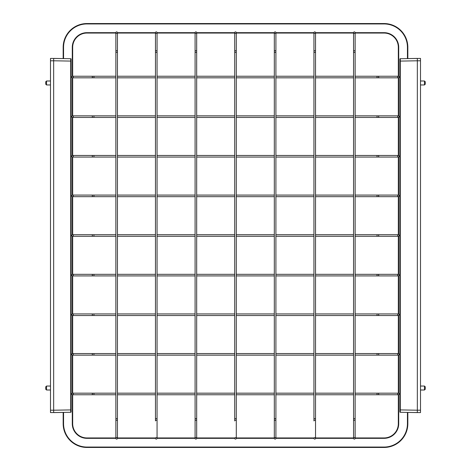<?xml version="1.0" encoding="UTF-8"?>
<svg xmlns="http://www.w3.org/2000/svg" width="471" height="471" viewBox="0 0 471 471"><rect width="100%" height="100%" fill="white"/><g stroke="black" fill="none" stroke-linecap="round" stroke-linejoin="round"><path stroke-width="0.71" d="M71.769 235.5A0.795 0.771 -90 0 0 72.534 236.295A0.795 0.771 -90 0 0 73.305 235.5A0.795 0.771 -90 0 0 72.534 234.705A0.795 0.771 -90 0 0 71.769 235.5M72.534 236.295L115.86 236.295M117.444 236.295L155.471 236.295M157.061 236.295L195.088 236.295M196.678 236.295L234.705 236.295M236.295 236.295L274.322 236.295M275.912 236.295L313.939 236.295M315.529 236.295L353.556 236.295M355.14 236.295L377.053 236.295L377.053 234.705L398.466 234.705A0.795 0.771 -90 0 1 399.231 235.5A0.795 0.771 -90 0 1 398.466 236.295A0.795 0.771 -90 0 1 397.695 235.5A0.795 0.771 -90 0 1 398.466 234.705M93.947 236.295L93.947 234.705L115.86 234.705M117.444 234.705L155.471 234.705M157.061 234.705L195.088 234.705M196.678 234.705L234.705 234.705M236.295 234.705L274.322 234.705M275.912 234.705L313.939 234.705M315.529 234.705L353.556 234.705M355.14 234.705L377.053 234.705M71.769 195.883A0.795 0.771 -90 0 0 72.534 196.678A0.795 0.771 -90 0 0 73.305 195.883A0.795 0.771 -90 0 0 72.534 195.088A0.795 0.771 -90 0 0 71.769 195.883M72.534 196.678L115.86 196.678M117.444 196.678L155.471 196.678M157.061 196.678L195.088 196.678M196.678 196.678L234.705 196.678M236.295 196.678L274.322 196.678M275.912 196.678L313.939 196.678M315.529 196.678L353.556 196.678M355.14 196.678L377.053 196.678L377.053 195.088L398.466 195.088A0.795 0.771 -90 0 1 399.231 195.883A0.795 0.771 -90 0 1 398.466 196.678A0.795 0.771 -90 0 1 397.695 195.883A0.795 0.771 -90 0 1 398.466 195.088M93.947 196.678L93.947 195.088L115.86 195.088M117.444 195.088L155.471 195.088M157.061 195.088L195.088 195.088M196.678 195.088L234.705 195.088M236.295 195.088L274.322 195.088M275.912 195.088L313.939 195.088M315.529 195.088L353.556 195.088M355.14 195.088L377.053 195.088M71.769 156.266A0.795 0.771 -90 0 0 72.534 157.061A0.795 0.771 -90 0 0 73.305 156.266A0.795 0.771 -90 0 0 72.534 155.471A0.795 0.771 -90 0 0 71.769 156.266M72.534 157.061L115.86 157.061M117.444 157.061L155.471 157.061M157.061 157.061L195.088 157.061M196.678 157.061L234.705 157.061M236.295 157.061L274.322 157.061M275.912 157.061L313.939 157.061M315.529 157.061L353.556 157.061M355.14 157.061L377.053 157.061L377.053 155.471L398.466 155.471A0.795 0.771 -90 0 1 399.231 156.266A0.795 0.771 -90 0 1 398.466 157.061A0.795 0.771 -90 0 1 397.695 156.266A0.795 0.771 -90 0 1 398.466 155.471M93.947 157.061L93.947 155.471L115.86 155.471M117.444 155.471L155.471 155.471M157.061 155.471L195.088 155.471M196.678 155.471L234.705 155.471M236.295 155.471L274.322 155.471M275.912 155.471L313.939 155.471M315.529 155.471L353.556 155.471M355.14 155.471L377.053 155.471M71.769 116.649A0.795 0.771 -90 0 0 72.534 117.444A0.795 0.771 -90 0 0 73.305 116.649A0.795 0.771 -90 0 0 72.534 115.86A0.795 0.771 -90 0 0 71.769 116.649M72.534 117.444L115.86 117.444M117.444 117.444L155.471 117.444M157.061 117.444L195.088 117.444M196.678 117.444L234.705 117.444M236.295 117.444L274.322 117.444M275.912 117.444L313.939 117.444M315.529 117.444L353.556 117.444M355.14 117.444L377.053 117.444L377.053 115.86L398.466 115.86A0.795 0.771 -90 0 1 399.231 116.649A0.795 0.771 -90 0 1 398.466 117.444A0.795 0.771 -90 0 1 397.695 116.649A0.795 0.771 -90 0 1 398.466 115.86M93.947 117.444L93.947 115.86L115.86 115.86M117.444 115.86L155.471 115.86M157.061 115.86L195.088 115.86M196.678 115.86L234.705 115.86M236.295 115.86L274.322 115.86M275.912 115.86L313.939 115.86M315.529 115.86L353.556 115.86M355.14 115.86L377.053 115.86M71.769 77.032A0.795 0.771 -90 0 0 72.534 77.827A0.795 0.771 -90 0 0 73.305 77.032A0.795 0.771 -90 0 0 72.534 76.243A0.795 0.771 -90 0 0 71.769 77.032M72.534 77.827L115.86 77.827M117.444 77.827L155.471 77.827M157.061 77.827L195.088 77.827M196.678 77.827L234.705 77.827M236.295 77.827L274.322 77.827M275.912 77.827L313.939 77.827M315.529 77.827L353.556 77.827M355.14 77.827L377.053 77.827L377.053 76.243L398.466 76.243A0.795 0.771 -90 0 1 399.231 77.032A0.795 0.771 -90 0 1 398.466 77.827A0.795 0.771 -90 0 1 397.695 77.032A0.795 0.771 -90 0 1 398.466 76.243M93.947 77.827L93.947 76.243L115.86 76.243M117.444 76.243L155.471 76.243M157.061 76.243L195.088 76.243M196.678 76.243L234.705 76.243M236.295 76.243L274.322 76.243M275.912 76.243L313.939 76.243M315.529 76.243L353.556 76.243M355.14 76.243L377.053 76.243M71.769 275.117A0.795 0.771 -90 0 0 72.534 275.912A0.795 0.771 -90 0 0 73.305 275.117A0.795 0.771 -90 0 0 72.534 274.322A0.795 0.771 -90 0 0 71.769 275.117M72.534 275.912L115.86 275.912M117.444 275.912L155.471 275.912M157.061 275.912L195.088 275.912M196.678 275.912L234.705 275.912M236.295 275.912L274.322 275.912M275.912 275.912L313.939 275.912M315.529 275.912L353.556 275.912M355.14 275.912L377.053 275.912L377.053 274.322L398.466 274.322A0.795 0.771 -90 0 1 399.231 275.117A0.795 0.771 -90 0 1 398.466 275.912A0.795 0.771 -90 0 1 397.695 275.117A0.795 0.771 -90 0 1 398.466 274.322M93.947 275.912L93.947 274.322L115.86 274.322M117.444 274.322L155.471 274.322M157.061 274.322L195.088 274.322M196.678 274.322L234.705 274.322M236.295 274.322L274.322 274.322M275.912 274.322L313.939 274.322M315.529 274.322L353.556 274.322M355.14 274.322L377.053 274.322M71.769 314.734A0.795 0.771 -90 0 0 72.534 315.529A0.795 0.771 -90 0 0 73.305 314.734A0.795 0.771 -90 0 0 72.534 313.939A0.795 0.771 -90 0 0 71.769 314.734M72.534 315.529L115.86 315.529M117.444 315.529L155.471 315.529M157.061 315.529L195.088 315.529M196.678 315.529L234.705 315.529M236.295 315.529L274.322 315.529M275.912 315.529L313.939 315.529M315.529 315.529L353.556 315.529M355.14 315.529L377.053 315.529L377.053 313.939L398.466 313.939A0.795 0.771 -90 0 1 399.231 314.734A0.795 0.771 -90 0 1 398.466 315.529A0.795 0.771 -90 0 1 397.695 314.734A0.795 0.771 -90 0 1 398.466 313.939M93.947 315.529L93.947 313.939L115.86 313.939M117.444 313.939L155.471 313.939M157.061 313.939L195.088 313.939M196.678 313.939L234.705 313.939M236.295 313.939L274.322 313.939M275.912 313.939L313.939 313.939M315.529 313.939L353.556 313.939M355.14 313.939L377.053 313.939M71.769 354.351A0.795 0.771 -90 0 0 72.534 355.14A0.795 0.771 -90 0 0 73.305 354.351A0.795 0.771 -90 0 0 72.534 353.556A0.795 0.771 -90 0 0 71.769 354.351M72.534 355.14L115.86 355.14M117.444 355.14L155.471 355.14M157.061 355.14L195.088 355.14M196.678 355.14L234.705 355.14M236.295 355.14L274.322 355.14M275.912 355.14L313.939 355.14M315.529 355.14L353.556 355.14M355.14 355.14L377.053 355.14L377.053 353.556L398.466 353.556A0.795 0.771 -90 0 1 399.231 354.351A0.795 0.771 -90 0 1 398.466 355.14A0.795 0.771 -90 0 1 397.695 354.351A0.795 0.771 -90 0 1 398.466 353.556M93.947 355.14L93.947 353.556L115.86 353.556M117.444 353.556L155.471 353.556M157.061 353.556L195.088 353.556M196.678 353.556L234.705 353.556M236.295 353.556L274.322 353.556M275.912 353.556L313.939 353.556M315.529 353.556L353.556 353.556M355.14 353.556L377.053 353.556M71.769 393.968A0.795 0.771 -90 0 0 72.534 394.757A0.795 0.771 -90 0 0 73.305 393.968A0.795 0.771 -90 0 0 72.534 393.173A0.795 0.771 -90 0 0 71.769 393.968M72.534 394.757L115.86 394.757M117.444 394.757L155.471 394.757M157.061 394.757L195.088 394.757M196.678 394.757L234.705 394.757M236.295 394.757L274.322 394.757M275.912 394.757L313.939 394.757M315.529 394.757L353.556 394.757M355.14 394.757L377.053 394.757L377.053 393.173L398.466 393.173A0.795 0.771 -90 0 1 399.231 393.968A0.795 0.771 -90 0 1 398.466 394.757A0.795 0.771 -90 0 1 397.695 393.968A0.795 0.771 -90 0 1 398.466 393.173M93.947 394.757L93.947 393.173L115.86 393.173M117.444 393.173L155.471 393.173M157.061 393.173L195.088 393.173M196.678 393.173L234.705 393.173M236.295 393.173L274.322 393.173M275.912 393.173L313.939 393.173M315.529 393.173L353.556 393.173M355.14 393.173L377.053 393.173M235.5 33.435A0.795 0.771 -0 0 0 236.295 32.664A0.795 0.771 -0 0 0 235.5 31.893A0.795 0.771 -0 0 0 234.705 32.664A0.795 0.771 -0 0 0 235.5 33.435A0.795 0.771 -0 0 0 236.295 32.664A0.795 0.771 -0 0 0 235.5 31.893A0.795 0.771 -0 0 0 234.705 32.664A0.795 0.771 -0 0 0 235.5 33.435A0.795 0.771 -0 0 0 236.295 32.664A0.795 0.771 -0 0 0 235.5 31.893A0.795 0.771 -0 0 0 234.705 32.664A0.795 0.771 -0 0 0 235.5 33.435A0.795 0.771 -0 0 0 236.295 32.664A0.795 0.771 -0 0 0 235.5 31.893A0.795 0.771 -0 0 0 234.705 32.664A0.795 0.771 -0 0 0 235.5 33.435M234.705 52.381L234.705 418.619L236.295 418.619L236.295 437.942L236.295 420.939A0.795 0.771 0 0 0 235.5 420.161A0.795 0.771 0 0 1 236.295 420.939A0.795 0.771 0 0 0 235.5 420.161A0.795 0.771 0 0 1 236.295 420.939L236.295 52.381L236.295 418.619L236.295 52.381L236.295 418.619L234.705 418.619L235.5 418.619L234.705 418.619L234.705 420.939A0.795 0.771 0 0 1 235.5 420.161A0.795 0.771 0 0 0 234.705 420.939A0.795 0.771 0 0 1 235.5 420.161A0.795 0.771 0 0 0 234.705 420.939L234.705 52.381L234.705 418.619L234.705 52.381L236.295 52.381L234.705 52.381L235.5 52.381L234.705 52.381L234.705 50.061A0.795 0.771 -0 0 0 235.5 50.839A0.795 0.771 -0 0 0 236.295 50.061L236.295 52.381L236.295 50.061A0.795 0.771 -0 0 1 235.5 50.839A0.795 0.771 -0 0 0 236.295 50.061A0.795 0.771 -0 0 1 235.5 50.839A0.795 0.771 -0 0 1 234.705 50.061A0.795 0.771 -0 0 0 235.5 50.839A0.795 0.771 -0 0 1 234.705 50.061L234.705 52.381M235.5 437.565A0.795 0.771 0 0 1 236.295 438.336A0.795 0.771 0 0 1 235.5 439.107A0.795 0.771 0 0 1 234.705 438.336A0.795 0.771 0 0 1 235.5 437.565A0.795 0.771 0 0 1 236.295 438.336A0.795 0.771 0 0 1 235.5 439.107A0.795 0.771 0 0 1 234.705 438.336A0.795 0.771 0 0 1 235.5 437.565A0.795 0.771 0 0 1 236.295 438.336A0.795 0.771 0 0 1 235.5 439.107A0.795 0.771 0 0 1 234.705 438.336A0.795 0.771 0 0 1 235.5 437.565A0.795 0.771 0 0 1 236.295 438.336A0.795 0.771 0 0 1 235.5 439.107A0.795 0.771 0 0 1 234.705 438.336A0.795 0.771 0 0 1 235.5 437.565M195.883 33.435A0.795 0.771 -0 0 0 196.678 32.664A0.795 0.771 -0 0 0 195.883 31.893A0.795 0.771 -0 0 0 195.088 32.664A0.795 0.771 -0 0 0 195.883 33.435A0.795 0.771 -0 0 0 196.678 32.664A0.795 0.771 -0 0 0 195.883 31.893A0.795 0.771 -0 0 0 195.088 32.664A0.795 0.771 -0 0 0 195.883 33.435A0.795 0.771 -0 0 0 196.678 32.664A0.795 0.771 -0 0 0 195.883 31.893A0.795 0.771 -0 0 0 195.088 32.664A0.795 0.771 -0 0 0 195.883 33.435M195.088 33.058L195.088 418.619L196.678 418.619L196.678 437.942M196.678 33.058L196.678 50.061A0.795 0.771 -0 0 1 195.883 50.839A0.795 0.771 -0 0 0 196.678 50.061A0.795 0.771 -0 0 1 195.883 50.839A0.795 0.771 -0 0 1 195.088 50.061A0.795 0.771 -0 0 0 195.883 50.839A0.795 0.771 -0 0 1 195.088 50.061L195.088 52.381L196.678 52.381L196.678 420.939A0.795 0.771 0 0 0 195.883 420.161A0.795 0.771 0 0 1 196.678 420.939A0.795 0.771 0 0 0 195.883 420.161A0.795 0.771 0 0 0 195.088 420.939A0.795 0.771 0 0 1 195.883 420.161A0.795 0.771 0 0 0 195.088 420.939L195.088 437.942M195.883 437.565A0.795 0.771 0 0 1 196.678 438.336A0.795 0.771 0 0 1 195.883 439.107A0.795 0.771 0 0 1 195.088 438.336A0.795 0.771 0 0 1 195.883 437.565A0.795 0.771 0 0 1 196.678 438.336A0.795 0.771 0 0 1 195.883 439.107A0.795 0.771 0 0 1 195.088 438.336A0.795 0.771 0 0 1 195.883 437.565A0.795 0.771 0 0 1 196.678 438.336A0.795 0.771 0 0 1 195.883 439.107A0.795 0.771 0 0 1 195.088 438.336A0.795 0.771 0 0 1 195.883 437.565M156.266 33.435A0.795 0.771 -0 0 0 157.061 32.664A0.795 0.771 -0 0 0 156.266 31.893A0.795 0.771 -0 0 0 155.471 32.664A0.795 0.771 -0 0 0 156.266 33.435A0.795 0.771 -0 0 0 157.061 32.664A0.795 0.771 -0 0 0 156.266 31.893A0.795 0.771 -0 0 0 155.471 32.664A0.795 0.771 -0 0 0 156.266 33.435M155.471 52.381L155.471 418.619L157.061 418.619L157.061 437.942L157.061 420.939A0.795 0.771 0 0 0 156.266 420.161A0.795 0.771 0 0 1 157.061 420.939L157.061 52.381L157.061 418.619L155.471 418.619L155.471 420.939A0.795 0.771 0 0 1 156.266 420.161A0.795 0.771 0 0 0 155.471 420.939L155.471 52.381L157.061 52.381L155.471 52.381L155.471 50.061A0.795 0.771 -0 0 0 156.266 50.839A0.795 0.771 -0 0 0 157.061 50.061L157.061 52.381L157.061 50.061A0.795 0.771 -0 0 1 156.266 50.839A0.795 0.771 -0 0 1 155.471 50.061L155.471 52.381M156.266 437.565A0.795 0.771 0 0 1 157.061 438.336A0.795 0.771 0 0 1 156.266 439.107A0.795 0.771 0 0 1 155.471 438.336A0.795 0.771 0 0 1 156.266 437.565A0.795 0.771 0 0 1 157.061 438.336A0.795 0.771 0 0 1 156.266 439.107A0.795 0.771 0 0 1 155.471 438.336A0.795 0.771 0 0 1 156.266 437.565M116.649 33.435A0.795 0.771 -0 0 0 117.444 32.664A0.795 0.771 -0 0 0 116.649 31.893A0.795 0.771 -0 0 0 115.86 32.664A0.795 0.771 -0 0 0 116.649 33.435M115.86 33.058L115.86 418.619L117.444 418.619L117.444 437.942M115.86 52.381L117.444 52.381L117.444 418.619M116.649 437.565A0.795 0.771 0 0 1 117.444 438.336A0.795 0.771 0 0 1 116.649 439.107A0.795 0.771 0 0 1 115.86 438.336A0.795 0.771 0 0 1 116.649 437.565M275.117 33.435A0.795 0.771 -0 0 0 275.912 32.664A0.795 0.771 -0 0 0 275.117 31.893A0.795 0.771 -0 0 0 274.322 32.664A0.795 0.771 -0 0 0 275.117 33.435A0.795 0.771 -0 0 0 275.912 32.664A0.795 0.771 -0 0 0 275.117 31.893A0.795 0.771 -0 0 0 274.322 32.664A0.795 0.771 -0 0 0 275.117 33.435A0.795 0.771 -0 0 0 275.912 32.664A0.795 0.771 -0 0 0 275.117 31.893A0.795 0.771 -0 0 0 274.322 32.664A0.795 0.771 -0 0 0 275.117 33.435M274.322 33.058L274.322 418.619L275.912 418.619L275.912 437.942M275.912 33.058L275.912 50.061A0.795 0.771 -0 0 1 275.117 50.839A0.795 0.771 -0 0 0 275.912 50.061A0.795 0.771 -0 0 1 275.117 50.839A0.795 0.771 -0 0 1 274.322 50.061A0.795 0.771 -0 0 0 275.117 50.839A0.795 0.771 -0 0 1 274.322 50.061L274.322 52.381L275.912 52.381L275.912 420.939A0.795 0.771 0 0 0 275.117 420.161A0.795 0.771 0 0 1 275.912 420.939A0.795 0.771 0 0 0 275.117 420.161A0.795 0.771 0 0 0 274.322 420.939A0.795 0.771 0 0 1 275.117 420.161A0.795 0.771 0 0 0 274.322 420.939L274.322 437.942M275.117 437.565A0.795 0.771 0 0 1 275.912 438.336A0.795 0.771 0 0 1 275.117 439.107A0.795 0.771 0 0 1 274.322 438.336A0.795 0.771 0 0 1 275.117 437.565A0.795 0.771 0 0 1 275.912 438.336A0.795 0.771 0 0 1 275.117 439.107A0.795 0.771 0 0 1 274.322 438.336A0.795 0.771 0 0 1 275.117 437.565A0.795 0.771 0 0 1 275.912 438.336A0.795 0.771 0 0 1 275.117 439.107A0.795 0.771 0 0 1 274.322 438.336A0.795 0.771 0 0 1 275.117 437.565M195.088 50.061L195.088 418.619L196.678 418.619L196.678 420.939M196.678 52.381L196.678 418.619L196.678 52.381L195.883 52.381L196.678 52.381L196.678 50.061M314.734 33.435A0.795 0.771 -0 0 0 315.529 32.664A0.795 0.771 -0 0 0 314.734 31.893A0.795 0.771 -0 0 0 313.939 32.664A0.795 0.771 -0 0 0 314.734 33.435A0.795 0.771 -0 0 0 315.529 32.664A0.795 0.771 -0 0 0 314.734 31.893A0.795 0.771 -0 0 0 313.939 32.664A0.795 0.771 -0 0 0 314.734 33.435M313.939 52.381L313.939 418.619L315.529 418.619L315.529 437.942L315.529 420.939A0.795 0.771 0 0 0 314.734 420.161A0.795 0.771 0 0 1 315.529 420.939L315.529 52.381L315.529 418.619L313.939 418.619L313.939 420.939A0.795 0.771 0 0 1 314.734 420.161A0.795 0.771 0 0 0 313.939 420.939L313.939 52.381L315.529 52.381L313.939 52.381L313.939 50.061A0.795 0.771 -0 0 0 314.734 50.839A0.795 0.771 -0 0 0 315.529 50.061L315.529 52.381L315.529 50.061A0.795 0.771 -0 0 1 314.734 50.839A0.795 0.771 -0 0 1 313.939 50.061L313.939 52.381M314.734 437.565A0.795 0.771 0 0 1 315.529 438.336A0.795 0.771 0 0 1 314.734 439.107A0.795 0.771 0 0 1 313.939 438.336A0.795 0.771 0 0 1 314.734 437.565A0.795 0.771 0 0 1 315.529 438.336A0.795 0.771 0 0 1 314.734 439.107A0.795 0.771 0 0 1 313.939 438.336A0.795 0.771 0 0 1 314.734 437.565M274.322 50.061L274.322 418.619L275.912 418.619L275.912 420.939M275.912 52.381L275.912 418.619L275.912 52.381L275.117 52.381L275.912 52.381L275.912 50.061M195.088 52.381L195.883 52.381L195.088 52.381L195.088 418.619L196.678 418.619M354.351 33.435A0.795 0.771 -0 0 0 355.14 32.664A0.795 0.771 -0 0 0 354.351 31.893A0.795 0.771 -0 0 0 353.556 32.664A0.795 0.771 -0 0 0 354.351 33.435M353.556 33.058L353.556 418.619L355.14 418.619L355.14 437.942M353.556 52.381L355.14 52.381L355.14 418.619M354.351 437.565A0.795 0.771 0 0 1 355.14 438.336A0.795 0.771 0 0 1 354.351 439.107A0.795 0.771 0 0 1 353.556 438.336A0.795 0.771 0 0 1 354.351 437.565M274.322 52.381L275.117 52.381L274.322 52.381L274.322 418.619L275.912 418.619M63.167 58.581L50.491 58.41L50.491 412.59L70.703 412.29L70.703 58.71L62.778 58.575L63.167 58.581L63.167 47.318A23.768 23.768 0 0 1 86.935 23.55L384.065 23.55A23.768 23.768 0 0 1 407.833 47.318L407.833 58.581L408.222 58.575M408.222 412.425L407.833 412.419L407.833 423.682A23.768 23.768 0 0 1 384.065 447.45L86.935 447.45A23.768 23.768 0 0 1 63.167 423.682L63.167 412.419L62.778 412.425M355.034 437.942L384.065 437.942A14.26 14.26 0 0 0 398.325 423.682L398.325 394.757M398.325 393.191L398.325 355.14M398.325 353.574L398.325 315.529M398.325 313.957L398.325 275.912M398.325 274.34L398.325 236.295M398.325 234.705L398.325 196.66M398.325 195.088L398.325 157.043M398.325 155.471L398.325 117.426M398.325 115.86L398.325 77.809M398.325 76.243L398.325 47.318A14.26 14.26 0 0 0 384.065 33.058L355.034 33.058M353.668 33.058L315.417 33.058M314.051 33.058L275.8 33.058M274.434 33.058L236.183 33.058M234.817 33.058L196.566 33.058M195.2 33.058L156.949 33.058M155.583 33.058L117.332 33.058M115.966 33.058L86.935 33.058A14.26 14.26 0 0 0 72.675 47.318L72.675 76.243M72.675 77.809L72.675 115.86M72.675 117.426L72.675 155.471M72.675 157.043L72.675 195.088M72.675 196.66L72.675 234.705M72.675 236.295L72.675 274.34M72.675 275.912L72.675 313.957M72.675 315.529L72.675 353.574M72.675 355.14L72.675 393.191M72.675 394.757L72.675 423.682A14.26 14.26 0 0 0 86.935 437.942L115.966 437.942M117.332 437.942L155.583 437.942M156.949 437.942L195.2 437.942M196.566 437.942L234.817 437.942M236.183 437.942L274.434 437.942M275.8 437.942L314.051 437.942M315.417 437.942L353.668 437.942M46.529 84.957L45.734 84.162L45.734 81.789L46.529 80.994L46.529 84.957L50.491 84.957M46.529 80.994L50.491 80.994M46.529 390.006L45.734 389.211L45.734 386.838L46.529 386.043L46.529 390.006L50.491 390.006M46.529 386.043L50.491 386.043M71.092 61.089L53.659 60.788L53.659 58.41L70.703 58.71A0.394 0.394 0 0 1 71.092 59.105L71.092 411.895L71.092 409.911L53.659 410.212L53.659 60.788L53.659 412.59L63.167 412.419M70.703 412.29A0.394 0.394 0 0 0 71.092 411.895A0.394 0.394 0 0 1 70.703 412.29M53.659 412.59L53.659 410.212L50.491 410.212M50.491 60.788L53.659 60.788L53.659 58.41M424.471 386.043L425.266 386.838L425.266 389.211L424.471 390.006L424.471 386.043L420.509 386.043M424.471 390.006L420.509 390.006M424.471 80.994L425.266 81.789L425.266 84.162L424.471 84.957L424.471 80.994L420.509 80.994M424.471 84.957L420.509 84.957M400.297 411.595L400.297 412.29A0.394 0.394 0 0 1 399.908 411.895L399.908 59.105L399.908 61.089L400.297 61.089L400.297 411.595L399.908 411.313M407.833 412.419L420.509 412.59L420.509 58.41L400.297 58.71L400.297 61.089L417.341 60.788L417.341 410.212L417.341 58.41L407.833 58.581M399.908 409.911L417.341 410.212L417.341 412.59L400.297 412.29M400.297 58.71A0.394 0.394 0 0 0 399.908 59.105A0.394 0.394 0 0 1 400.297 58.71M417.341 58.41L417.341 60.788L420.509 60.788M420.509 410.212L417.341 410.212L417.341 412.59M91.639 236.295A0.795 0.771 -90 0 0 92.404 235.5A0.795 0.771 -90 0 0 91.639 234.705L93.947 234.705M377.053 236.295L379.361 236.295A0.795 0.771 -90 0 1 378.596 235.5A0.795 0.771 -90 0 1 379.361 234.705M91.639 196.678A0.795 0.771 -90 0 0 92.404 195.883A0.795 0.771 -90 0 0 91.639 195.088L93.947 195.088M377.053 196.678L379.361 196.678A0.795 0.771 -90 0 1 378.596 195.883A0.795 0.771 -90 0 1 379.361 195.088M91.639 157.061A0.795 0.771 -90 0 0 92.404 156.266A0.795 0.771 -90 0 0 91.639 155.471L93.947 155.471M377.053 157.061L379.361 157.061A0.795 0.771 -90 0 1 378.596 156.266A0.795 0.771 -90 0 1 379.361 155.471M91.639 117.444A0.795 0.771 -90 0 0 92.404 116.649A0.795 0.771 -90 0 0 91.639 115.86L93.947 115.86M377.053 117.444L379.361 117.444A0.795 0.771 -90 0 1 378.596 116.649A0.795 0.771 -90 0 1 379.361 115.86M91.639 77.827A0.795 0.771 -90 0 0 92.404 77.032A0.795 0.771 -90 0 0 91.639 76.243L93.947 76.243M377.053 77.827L379.361 77.827A0.795 0.771 -90 0 1 378.596 77.032A0.795 0.771 -90 0 1 379.361 76.243M91.639 275.912A0.795 0.771 -90 0 0 92.404 275.117A0.795 0.771 -90 0 0 91.639 274.322L93.947 274.322M377.053 275.912L379.361 275.912A0.795 0.771 -90 0 1 378.596 275.117A0.795 0.771 -90 0 1 379.361 274.322M91.639 315.529A0.795 0.771 -90 0 0 92.404 314.734A0.795 0.771 -90 0 0 91.639 313.939L93.947 313.939M377.053 315.529L379.361 315.529A0.795 0.771 -90 0 1 378.596 314.734A0.795 0.771 -90 0 1 379.361 313.939M91.639 355.14A0.795 0.771 -90 0 0 92.404 354.351A0.795 0.771 -90 0 0 91.639 353.556L93.947 353.556M377.053 355.14L379.361 355.14A0.795 0.771 -90 0 1 378.596 354.351A0.795 0.771 -90 0 1 379.361 353.556M91.639 394.757A0.795 0.771 -90 0 0 92.404 393.968A0.795 0.771 -90 0 0 91.639 393.173L93.947 393.173M377.053 394.757L379.361 394.757A0.795 0.771 -90 0 1 378.596 393.968A0.795 0.771 -90 0 1 379.361 393.173M115.86 50.061A0.795 0.771 -0 0 0 116.649 50.839A0.795 0.771 -0 0 0 117.444 50.061L117.444 52.381M115.86 418.619L115.86 420.939A0.795 0.771 0 0 1 116.649 420.161A0.795 0.771 0 0 1 117.444 420.939M353.556 50.061A0.795 0.771 -0 0 0 354.351 50.839A0.795 0.771 -0 0 0 355.14 50.061L355.14 52.381M353.556 418.619L353.556 420.939A0.795 0.771 0 0 1 354.351 420.161A0.795 0.771 0 0 1 355.14 420.939M407.439 423.682L407.833 423.682A23.768 23.768 0 0 1 384.065 447.45L384.065 447.056A23.373 23.373 0 0 0 407.439 423.682L407.439 412.413M384.065 438.336L384.065 437.942A14.26 14.26 0 0 0 398.325 423.682L398.719 423.682A14.66 14.66 0 0 1 384.065 438.336L355.14 438.336M407.439 58.587L407.439 47.318A23.373 23.373 0 0 0 384.065 23.944L86.935 23.944A23.373 23.373 0 0 0 63.561 47.318L63.561 58.587M355.14 32.664L384.065 32.664A14.66 14.66 0 0 1 398.719 47.318L398.719 76.284M398.719 77.78L398.719 115.901M398.719 117.397L398.719 155.518M398.719 157.014L398.719 195.135M398.719 196.631L398.719 234.752M398.719 236.248L398.719 274.369M398.719 275.865L398.719 313.986M398.719 315.482L398.719 353.603M398.719 355.099L398.719 393.22M398.719 394.716L398.719 423.682M384.065 23.944L384.065 23.55A23.768 23.768 0 0 1 407.833 47.318L407.439 47.318M398.719 47.318L398.325 47.318A14.26 14.26 0 0 0 384.065 33.058L384.065 32.664M72.281 76.284L72.281 47.318A14.66 14.66 0 0 1 86.935 32.664L115.86 32.664M117.444 32.664L155.471 32.664M157.061 32.664L195.088 32.664M196.678 32.664L234.705 32.664M236.295 32.664L274.322 32.664M275.912 32.664L313.939 32.664M315.529 32.664L353.556 32.664M63.561 47.318L63.167 47.318A23.768 23.768 0 0 1 86.935 23.55L86.935 23.944M86.935 32.664L86.935 33.058A14.26 14.26 0 0 0 72.675 47.318L72.281 47.318M63.561 412.413L63.561 423.682A23.373 23.373 0 0 0 86.935 447.056L384.065 447.056M115.86 438.336L86.935 438.336A14.66 14.66 0 0 1 72.281 423.682L72.281 394.716M72.281 393.22L72.281 355.099M72.281 353.603L72.281 315.482M72.281 313.986L72.281 275.865M72.281 274.369L72.281 236.248M72.281 234.752L72.281 196.631M72.281 195.135L72.281 157.014M72.281 155.518L72.281 117.397M72.281 115.901L72.281 77.78M86.935 447.056L86.935 447.45A23.768 23.768 0 0 1 63.167 423.682L63.561 423.682M72.281 423.682L72.675 423.682A14.26 14.26 0 0 0 86.935 437.942L86.935 438.336M353.556 438.336L315.529 438.336M313.939 438.336L275.912 438.336M274.322 438.336L236.295 438.336M234.705 438.336L196.678 438.336M195.088 438.336L157.061 438.336M155.471 438.336L117.444 438.336M70.703 59.405L71.092 59.687M70.703 411.595L71.092 411.313M400.297 59.405L399.908 59.687M379.361 236.295L398.466 236.295M72.534 234.705L91.639 234.705M379.361 196.678L398.466 196.678M72.534 195.088L91.639 195.088M379.361 157.061L398.466 157.061M72.534 155.471L91.639 155.471M379.361 117.444L398.466 117.444M72.534 115.86L91.639 115.86M379.361 77.827L398.466 77.827M72.534 76.243L91.639 76.243M379.361 275.912L398.466 275.912M72.534 274.322L91.639 274.322M379.361 315.529L398.466 315.529M72.534 313.939L91.639 313.939M379.361 355.14L398.466 355.14M72.534 353.556L91.639 353.556M379.361 394.757L398.466 394.757M72.534 393.173L91.639 393.173M236.295 33.058L236.295 50.061L236.295 33.058M234.705 33.058L234.705 50.061L234.705 33.058M195.088 418.619L195.088 420.939M157.061 33.058L157.061 50.061L157.061 33.058M155.471 33.058L155.471 50.061L155.471 33.058M117.444 33.058L117.444 50.061M115.86 420.939L115.86 437.942M274.322 418.619L274.322 420.939M315.529 33.058L315.529 50.061L315.529 33.058M313.939 33.058L313.939 50.061L313.939 33.058M355.14 33.058L355.14 50.061M353.556 420.939L353.556 437.942"/></g></svg>
